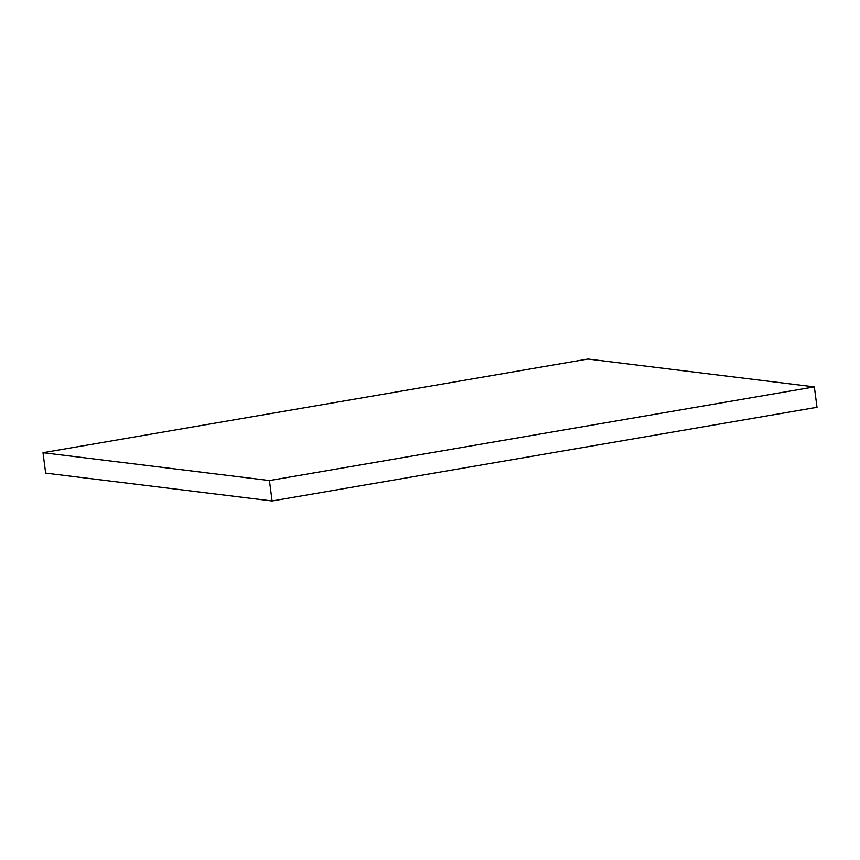 <?xml version="1.0" encoding="UTF-8"?>
<svg xmlns="http://www.w3.org/2000/svg" width="860" height="860" viewBox="0 0 860 860"><rect width="100%" height="100%" fill="white"/><g stroke="black" fill="none" stroke-linecap="round" stroke-linejoin="round"><path stroke-width="1.29" d="M269.438 480.557L43 452.704L45.655 473.118L272.082 500.971L269.438 480.557L272.082 500.971L817 407.296L814.345 386.882L817 407.296L272.082 500.971L45.655 473.118L43 452.704L587.917 359.029L814.345 386.882L269.438 480.557L814.345 386.882L587.917 359.029L43 452.704L269.438 480.557"/></g></svg>
